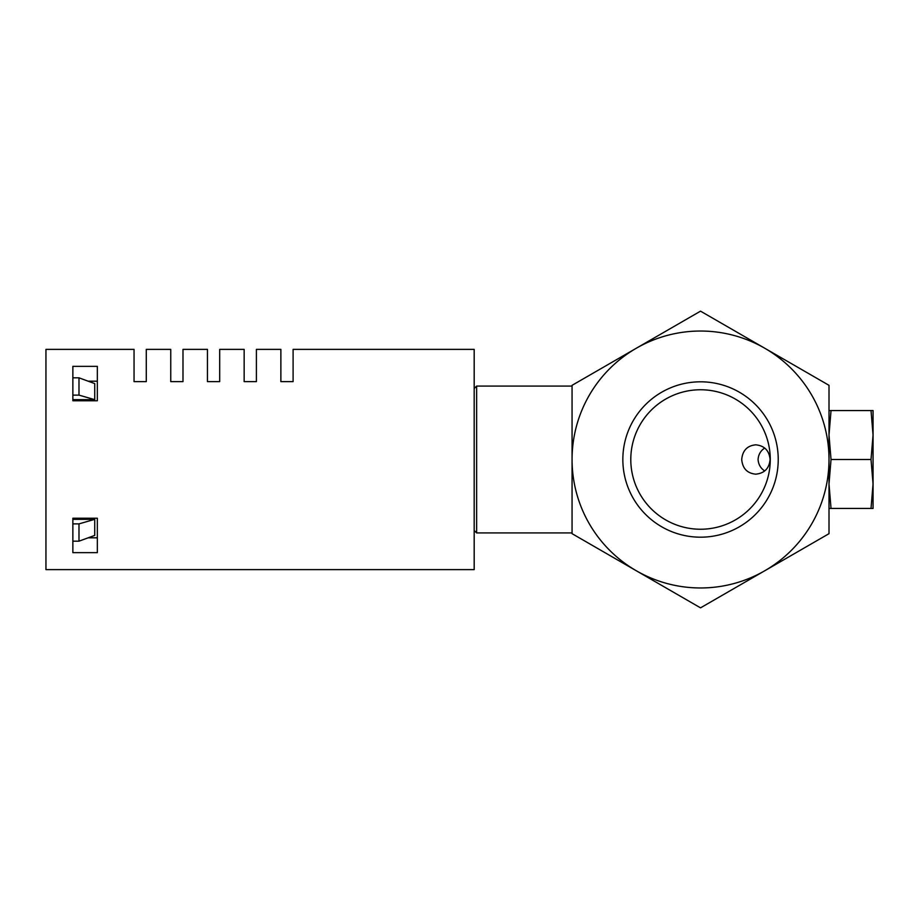 <?xml version="1.0" encoding="UTF-8"?>
<svg xmlns="http://www.w3.org/2000/svg" width="919" height="919" viewBox="0 0 919 919"><rect width="100%" height="100%" fill="white"/><g stroke="black" fill="none" stroke-linecap="round" stroke-linejoin="round"><path stroke-width="1.38" d="M700.531 311.15L636.304 348.244A128.465 128.465 0 0 1 764.769 348.244L700.531 311.15M764.7 470.953C760.645 468.288 758.439 464.474 758.072 459.5C758.439 454.526 760.645 450.712 764.7 448.047M741.713 459.5C742.552 468.472 747.227 473.354 755.763 474.17C764.459 473.296 769.237 468.414 770.099 459.5C769.237 450.597 764.459 445.704 755.763 444.819C747.227 445.646 742.541 450.54 741.713 459.5M700.531 389.759A69.741 69.741 0 0 0 630.79 459.5A69.741 69.741 0 0 0 700.531 529.241A69.741 69.741 0 0 0 770.271 459.5A69.741 69.741 0 0 0 700.531 389.759M700.531 537.19A77.69 77.69 0 0 1 622.841 459.5A77.69 77.69 0 0 1 700.531 381.81A77.69 77.69 0 0 1 778.232 459.5A77.69 77.69 0 0 1 700.531 537.19M636.304 570.756A128.465 128.465 0 0 0 764.769 570.756L829.007 533.675L829.007 385.325L764.769 348.244A128.465 128.465 0 0 1 764.769 570.756L700.531 607.85L572.066 533.675L572.066 459.5A128.465 128.465 0 0 1 636.304 348.244L572.066 385.325L572.066 459.5A128.465 128.465 0 0 0 636.304 570.756M572.066 464.129L572.066 524.864M474.181 388.53L476.628 386.083L572.066 386.083L572.066 456.306M476.628 386.083L476.628 532.917L474.181 530.47M97.334 537.81L88.178 537.81M293.104 381.638L293.104 349.381L474.181 349.381L474.181 569.619L45.95 569.619L45.95 349.381L134.048 349.381L134.048 381.638L146.282 381.638L146.282 349.381L170.75 349.381L170.75 381.638L182.984 381.638L182.984 349.381L207.453 349.381L207.453 381.638L219.687 381.638L219.687 349.381L244.155 349.381L244.155 381.638L256.401 381.638L256.401 349.381L280.869 349.381L280.869 381.638L293.104 381.638M97.334 400.776L97.334 366.348L72.865 366.348L72.865 400.776L97.334 400.776M97.334 552.652L97.334 518.224L72.865 518.224L72.865 552.652L97.334 552.652M97.334 381.19L88.178 381.19M72.865 399.662L94.726 399.662L78.988 395.113L78.988 377.824L72.865 377.824M94.726 399.662L94.726 383.591L78.988 377.824M78.988 395.113L72.865 395.113M72.865 519.338L94.726 519.338L94.726 535.409L78.988 541.176L78.988 523.887L72.865 523.887M78.988 541.176L72.865 541.176M94.726 519.338L78.988 523.887M829.007 435.032L829.007 410.563L831.029 410.563L829.007 435.032L831.029 459.5L829.007 483.968L831.029 508.437L871.017 508.437L873.05 483.968L871.017 459.5L873.05 435.032L871.017 410.563L873.05 410.563L873.05 508.437L871.017 508.437M829.007 483.968L829.007 508.437L831.029 508.437M831.029 459.5L871.017 459.5M831.029 410.563L871.017 410.563M572.066 532.917L476.628 532.917"/></g></svg>
